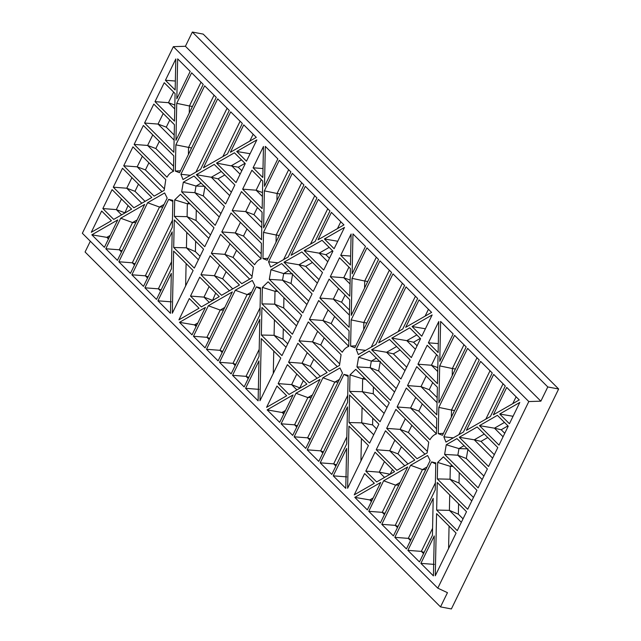 <?xml version="1.0" encoding="UTF-8"?>
<svg xmlns="http://www.w3.org/2000/svg" width="641" height="641" viewBox="0 0 641 641"><rect width="100%" height="100%" fill="white"/><g stroke="black" fill="none" stroke-linecap="round" stroke-linejoin="round"><path stroke-width="0.96" d="M91.278 232.306L101.663 211.009L111.398 220.728L91.278 232.306M102.848 208.565L112.087 189.632L131.597 209.11L113.705 219.406L102.848 208.565L116.325 209.607L121.486 199.014M164.192 190.353L154.112 196.154L123.713 165.803L132.951 146.861L165.771 179.632L164.192 190.353M134.137 144.417L143.376 125.476L173.775 155.835L173.455 171.371C170.939 172.173 168.783 174.12 166.964 177.188L134.137 144.417L147.614 145.451L152.774 134.866M144.57 123.032L153.808 104.098L174.432 124.691L173.855 152.27L144.57 123.032L158.039 124.074L163.207 113.481M155.002 101.655L164.24 82.713L175.089 93.546L174.504 121.133L155.002 101.655L168.471 102.688L173.639 92.096M165.426 80.269L175.81 58.972L175.161 89.988L165.426 80.269L175.354 81.03M177.661 58.868L190.201 71.383L176.82 98.81L177.661 58.868M253.083 167.79L263.467 146.493L262.818 177.501L253.083 167.79L263.002 168.551M277.849 158.904L264.477 186.323L265.318 146.388L277.849 158.904M262.738 181.066L262.161 208.645L242.651 189.167L251.889 170.234L262.738 181.066M262.089 212.203L261.504 239.79L232.218 210.552L241.457 191.611L262.089 212.203M178.927 319.827L189.311 298.53L199.047 308.249L178.927 319.827M199.744 277.144L219.254 296.623L201.354 306.919L190.505 296.086L199.744 277.144M261.103 258.884C258.595 259.693 256.432 261.632 254.613 264.709L221.794 231.938L231.032 212.996L261.432 243.348L261.103 258.884M220.6 234.382L253.427 267.153L251.841 277.874L241.761 283.675L211.362 253.323L220.6 234.382M200.937 274.701L210.168 255.767L239.454 285.005L221.562 295.293L200.937 274.701L214.406 275.734L222.651 278.819L232.715 288.875M113.281 187.188L122.519 168.246L151.805 197.484L133.905 207.78L113.281 187.188L126.75 188.222L131.918 177.629M105.797 248.756L120.692 218.228L144.69 204.423L117.415 260.35L105.797 248.756L119.274 249.798L132.559 222.555L135.884 222.483M167.181 198.053L130.444 273.362L118.833 261.768L147.63 202.732L164.641 192.941L167.181 198.053M168.655 199.351L172.846 200.353L172.277 227.331L143.48 286.375L131.87 274.789L168.655 199.351M156.508 299.395L144.898 287.801L172.181 231.866L171.403 268.859L156.508 299.395M157.934 300.813L171.307 273.387L170.466 313.329L157.934 300.813L171.403 301.847M192.028 334.858L179.496 322.343L205.408 307.44L192.028 334.858M193.454 336.277L208.341 305.749L232.346 291.935L205.064 347.871L193.454 336.277L206.923 337.31L209.703 338.352M252.298 280.462L254.83 285.565L218.1 360.883L206.482 349.289L235.279 290.245L252.298 280.462M260.494 287.873L259.925 314.851L231.129 373.895L219.518 362.301L256.312 286.872L260.494 287.873M259.829 319.378L259.052 356.372L244.165 386.908L232.555 375.314L259.829 319.378M258.956 360.907L258.123 400.841L245.583 388.326L258.956 360.907M259.966 400.729L261.272 338.584L280.782 358.063L259.966 400.729M261.352 335.027L261.929 307.44L291.206 336.677L281.968 355.619L261.352 335.027L274.092 335.331L283.066 339.145L287.729 343.808M301.639 315.292L292.4 334.233L262.001 303.882L262.353 287.376L268.106 281.816L301.639 315.292M183.31 182.204L194.015 176.043L224.414 206.394L215.176 225.336L181.643 191.851L183.31 182.204L196.018 186.042L205.024 186.323L203.357 195.97L220.937 213.525M234.846 185.009L225.608 203.95L196.33 174.713L214.222 164.416L234.846 185.009M243.748 124.859L256.288 137.374L230.375 152.278L243.748 124.859M279.268 160.322L290.886 171.916L263.603 227.851L264.38 190.858L279.268 160.322M332.927 251.144L323.689 270.085L304.187 250.607L322.078 240.311L332.927 251.144M322.495 272.529L313.257 291.463L283.979 262.233L301.871 251.937L322.495 272.529M270.959 269.725L281.671 263.563L312.071 293.907L302.832 312.848L269.3 279.372L270.959 269.725L283.667 273.563L292.673 273.843L291.014 283.49L308.593 301.038M263.507 232.379L292.304 173.334L303.914 184.929L267.185 260.246L262.954 258.603L263.507 232.379L276.199 235.015L301.703 182.717M305.34 186.347L316.95 197.941L288.154 256.985L270.646 267.057L268.547 261.784L305.34 186.347M291.086 255.294L318.369 199.359L329.979 210.953L315.092 241.489L291.086 255.294M334.121 248.7L324.386 238.981L344.497 227.411L334.121 248.7M343.937 224.887L318.024 239.798L331.405 212.371L343.937 224.887M350.002 374.889L355.755 369.328L389.287 402.812L380.057 421.754L349.657 391.403L350.002 374.889L362.67 378.823L362.397 391.707L384.127 413.405M378.863 424.198L369.625 443.131L349 422.539L349.577 394.96L378.863 424.198M348.928 426.105L368.431 445.575L347.622 488.25L348.928 426.105M364.617 473.563L374.352 483.282L354.233 494.86L364.617 473.563M394.552 471.664L376.66 481.952L365.811 471.119L375.049 452.185L394.552 471.664M466.512 511.71L457.273 530.652L436.657 510.06L437.234 482.473L466.512 511.71M443.412 456.849L476.944 490.325L467.706 509.266L437.306 478.915L437.659 462.409L443.412 456.849M453.155 333.937L439.782 361.364L440.615 321.421L453.155 333.937M417.067 458.708L386.667 428.356L395.906 409.415L428.733 442.186L427.146 452.907L417.067 458.708M416.762 366.652L437.386 387.244L436.809 414.823L407.524 385.586L416.762 366.652M438.773 321.526L438.115 352.542L428.388 342.823L438.773 321.526M435.271 575.77L436.577 513.617L456.088 533.096L435.271 575.77M509.427 423.733L499.692 414.022L519.803 402.444L509.427 423.733M508.233 426.177L498.994 445.118L479.484 425.64L497.384 415.344L508.233 426.177M477.176 426.97L497.801 447.562L488.562 466.504L459.285 437.266L477.176 426.97M327.11 372.517L309.21 382.813L288.586 362.221L297.825 343.28L327.11 372.517M399.72 381.427L390.481 400.369L356.949 366.884L358.615 357.237L369.32 351.076L399.72 381.427M432.154 314.931L421.77 336.221L412.043 326.501L432.154 314.931M366.924 247.843L378.535 259.437L351.252 315.364L352.029 278.37L366.924 247.843M378.743 342.815L406.025 286.88L417.636 298.474L402.74 329.009L378.743 342.815M358.303 354.569L356.196 349.297L392.989 273.867L404.599 285.461L375.802 344.505L358.303 354.569M431.593 312.407L405.681 327.311L419.054 299.892L431.593 312.407M466.183 346.949L438.909 402.885L439.686 365.891L454.573 335.355L466.183 346.949M467.61 348.367L479.22 359.962L442.482 435.279L438.26 433.637L438.813 407.412L467.61 348.367M506.71 387.412L519.242 399.928L493.33 414.831L506.71 387.412M493.674 374.4L505.284 385.986L490.389 416.522L466.392 430.327L493.674 374.4M433.42 575.882L420.889 563.367L434.261 535.94L433.42 575.882M407.652 466.977L380.369 522.904L368.759 511.31L383.647 480.782L407.652 466.977M380.706 482.473L367.333 509.891L354.802 497.376L380.706 482.473M345.771 488.362L333.24 475.846L346.613 448.42L345.771 488.362M331.814 474.428L320.204 462.834L347.486 406.899L346.709 443.892L331.814 474.428M267.145 409.863L293.057 394.952L279.684 422.379L267.145 409.863L284.3 412.908M276.968 386.05L286.695 395.769L266.576 407.339L276.968 386.05M278.154 383.606L287.392 364.665L306.903 384.143L289.011 394.439L278.154 383.606L291.631 384.64L300.164 388.021M329.418 371.187L299.018 340.836L308.249 321.894L341.076 354.673L339.498 365.394L329.418 371.187M349.738 299.724L349.161 327.311L319.875 298.073L329.113 279.131L349.738 299.724M349.81 296.166L330.307 276.688L339.538 257.746L350.395 268.579L349.81 296.166M340.732 255.302L351.116 234.013L350.467 265.021L340.732 255.302L350.651 256.063M365.498 246.424L352.125 273.843L352.967 233.909L365.498 246.424M104.379 247.338L91.847 234.822L117.752 219.919L104.379 247.338M204.751 246.713L174.352 216.362L174.697 199.856L180.458 194.295L213.99 227.779L204.751 246.713M193.125 270.542L172.317 313.217L173.623 251.064L193.125 270.542M203.558 249.157L194.319 268.098L173.695 247.506L174.28 219.927L203.558 249.157M236.737 151.468L256.849 139.89L246.465 161.179L236.737 151.468L250.102 153.728M216.53 163.086L234.43 152.79L245.271 163.623L236.04 182.565L216.53 163.086L238.244 167.213L241.801 170.754M203.229 84.396L175.946 140.331L176.732 103.337L191.619 72.802L203.229 84.396M175.858 144.858L204.655 85.822L216.265 97.408L179.528 172.725L175.305 171.083L175.858 144.858L191.595 147.999M229.294 110.42L200.497 169.464L182.997 179.536L180.89 174.264L217.684 98.834L229.294 110.42M203.437 167.774L230.72 111.846L242.33 123.441L227.435 153.968L203.437 167.774M432.427 535.363L433.204 498.369L407.852 550.355L419.462 561.941L432.427 535.363M446.264 444.758L456.977 438.596L487.368 468.948L478.138 487.881L444.606 454.405L446.264 444.758L458.972 448.596L467.978 448.876L466.319 458.523L483.891 476.079M396.867 470.334L376.235 449.742L385.473 430.8L414.759 460.038L396.867 470.334M394.824 537.342L431.617 461.905L435.8 462.906L435.231 489.884L406.434 548.928L394.824 537.342L408.293 538.376L410.504 540.579M463.451 432.018L445.952 442.09L443.852 436.817L480.638 361.388L492.256 372.974L463.451 432.018M410.585 465.286L427.595 455.495L430.135 460.607L393.398 535.916L381.788 524.322L410.585 465.286L422.451 469.605L427.026 466.977M307.167 449.822L343.961 374.384L348.143 375.394L347.582 402.372L318.785 461.416L307.167 449.822L320.644 450.855L347.726 395.321M281.103 423.797L295.998 393.262L319.995 379.456L292.713 435.391L281.103 423.797L294.572 424.831L307.864 397.588L311.189 397.516M379.953 260.855L391.571 272.449L354.834 347.759L350.611 346.116L351.156 319.899L379.953 260.855M322.936 377.765L339.946 367.974L342.486 373.086L305.749 448.404L294.139 436.809L322.936 377.765L334.802 382.092L338.127 382.02M400.913 378.983L371.628 349.746L389.528 339.45L410.152 360.042L400.913 378.983M391.835 338.127L409.727 327.831L420.576 338.664L411.338 357.598L391.835 338.127L406.811 340.659L416.818 334.906M528.809 401.554L437.795 588.166L447.458 592.669L440.519 606.891L451.376 608.95L558.648 389.007L547.791 386.948L540.86 401.17L528.809 401.554L173.366 46.657L82.352 233.268L437.795 588.166M397.1 406.971L406.338 388.029L436.737 418.389L436.409 433.925C433.901 434.726 431.738 436.673 429.919 439.742L397.1 406.971L410.569 408.005L415.737 397.412M437.466 383.687L417.956 364.208L427.194 345.267L438.043 356.1L437.466 383.687M348.752 346.404C346.244 347.214 344.081 349.153 342.27 352.23L309.443 319.45L318.681 300.517L349.081 330.868L348.752 346.404M459.236 472.657L459.02 483.034L473.467 497.456M458.587 503.794L458.371 514.178L463.034 518.841M401.426 446.729L397.949 453.86L408.021 463.916M411.859 425.344L408.381 432.475L427.042 451.112M422.291 403.958L418.813 411.089L436.513 428.765M432.715 382.581L429.238 389.704L437.17 397.628M507.936 425.888L501.206 429.758L504.755 433.308M487.737 437.507L480.998 441.385L494.323 454.693M313.778 359.208L310.3 366.34L320.372 376.395M376.411 358.151L371.323 361.075L380.329 361.356L378.663 371.003L396.242 388.558M400.08 349.994L393.35 353.864L406.674 367.173M420.288 338.368L413.549 342.246L417.099 345.787M303.345 380.594L299.868 387.725M324.21 337.823L320.732 344.954L339.393 363.591M334.634 316.446L331.157 323.577L348.864 341.252M345.066 295.06L341.589 302.191L349.521 310.108M195.633 241.24L195.409 251.625L200.08 256.288M196.282 210.104L196.066 220.488L210.512 234.902M244.982 163.335L238.244 167.213M224.775 174.961L218.044 178.831L231.369 192.14M148.904 162.79L145.427 169.921L164.088 188.558M159.329 141.405L155.851 148.536L173.559 166.219M169.761 120.027L166.283 127.15L174.216 135.075M128.048 205.561L124.859 212.98M138.472 184.175L134.995 191.306L145.066 201.362M215.696 293.073L212.516 300.501M226.129 271.696L222.651 278.819M257.41 207.54L253.932 214.671L261.865 222.587M236.553 250.31L233.076 257.442L251.737 276.071M246.985 228.925L243.508 236.056L261.216 253.732M283.282 328.761L283.066 339.145M283.939 297.616L283.715 308L298.161 322.423M312.431 262.473L305.693 266.352L319.018 279.652M332.631 250.847L325.9 254.725L329.45 258.275M547.791 386.948L192.348 32.05L203.205 34.109L558.648 389.007M372.741 418.084L372.597 424.911L376.579 428.877M373.399 386.94L373.254 393.766L387.004 407.5M392.42 469.533L390.145 474.196M192.348 32.05L185.417 46.272L540.86 401.17M185.417 46.272L173.366 46.657M90.325 241.232L85.077 251.993L440.519 606.891M362.069 407.428L361.74 422.852L373.695 434.782M372.597 424.911L361.74 422.852L349 422.539M365.875 379.432L362.67 378.823L364.152 377.709M373.254 393.766L362.397 391.707L349.657 391.403M361.412 438.564L360.939 460.935M374.015 482.945L373.655 483.683M384.448 461.568L379.28 472.161L384.552 477.417M390.137 474.22L379.28 472.161L365.811 471.119M291.014 283.49L282.545 280.173L283.667 273.563L288.754 270.638M306.903 304.499L282.545 280.173L269.3 279.372M317.335 283.114L298.954 264.765L305.693 266.352M283.979 262.233L298.954 264.765L308.962 259.012M325.9 254.725L319.154 253.147L329.162 247.386M327.759 261.736L319.154 253.147L304.187 250.607M337.454 228.621L340.804 221.762M310.516 244.117L327.767 208.742M283.578 259.613L314.739 195.729M279.244 235.511L276.199 235.015L276.047 242.066M280.117 193.991L277.072 193.486L288.666 169.705M276.92 200.537L277.072 193.486L264.38 190.858M249.653 279.131L224.831 254.357L233.076 257.442M211.362 253.323L224.831 254.357L229.999 243.764M243.508 236.056L235.263 232.971L240.431 222.379M261.103 258.772L235.263 232.971L221.794 231.938M273.29 373.423L273.755 351.052M286.046 347.27L274.092 335.331L274.412 319.907M296.471 325.884L274.741 304.187L283.715 308M262.001 303.882L274.741 304.187L275.013 291.302L277.705 291.399M262.353 287.376L275.013 291.302L276.503 290.197M262.498 192.588L256.12 190.201L261.288 179.616M262.417 196.491L256.12 190.201L242.651 189.167M253.932 214.671L245.695 211.586L250.855 200.994M261.76 227.635L245.695 211.586L232.218 210.552M248.235 378.559L246.024 376.355L248.804 377.389M232.555 375.314L246.024 376.355L259.204 349.329M235.768 364.376L232.987 363.335L260.078 307.8M235.199 365.546L232.987 363.335L219.518 362.301M222.171 352.534L219.959 350.323L222.739 351.364M206.482 349.289L219.959 350.323L247.146 294.572L250.471 294.499M235.279 290.245L247.146 294.572L251.721 291.943M209.134 339.522L206.923 337.31L220.208 310.068L224.783 307.44M223.533 310.004L220.208 310.068L208.341 305.749M229.446 290.758L214.406 275.734L219.567 265.15M209.246 302.384L203.974 297.12L212.219 300.204M190.505 296.086L203.974 297.12L209.142 286.527M198.357 308.65L198.71 307.912M196.106 326.509L194.471 324.875L196.651 325.388M179.496 322.343L194.471 324.875L197.845 322.936M160.579 291.046L158.367 288.835L161.155 289.876M144.898 287.801L158.367 288.835L171.548 261.808M148.119 276.864L145.339 275.822L172.421 220.288M147.55 278.026L145.339 275.822L131.87 274.789M122.054 250.839L119.274 249.798L121.486 252.001M120.692 218.228L132.559 222.555L137.134 219.919M134.514 265.013L132.302 262.81L135.083 263.852M118.833 261.768L132.302 262.81L159.497 207.051L162.822 206.987M147.63 202.732L159.497 207.051L164.072 204.423M134.995 191.306L126.75 188.222L141.797 203.237M174.849 105.076L168.471 102.688L174.761 108.97M161.997 191.619L137.182 166.836L145.427 169.921M123.713 165.803L137.182 166.836L142.35 156.244M155.851 148.536L147.614 145.451L173.455 171.259M166.283 127.15L158.039 124.074L174.112 140.115M110.701 221.129L111.061 220.4M124.57 212.684L116.325 209.607L121.59 214.863M192.46 106.47L189.416 105.973L201.018 82.192M189.271 113.016L189.416 105.973L176.732 103.337M188.398 154.545L188.542 147.494L214.054 95.205M175.305 171.083L180.474 170.802M249.806 141.1L253.147 134.241M222.868 156.604L240.119 121.229M203.357 195.97L194.888 192.661L196.018 186.042L201.106 183.118M219.254 216.987L194.888 192.661L181.643 191.851M229.678 195.601L211.306 177.253L218.044 178.831M196.33 174.713L211.306 177.253L221.305 171.492M195.93 172.1L227.082 108.217M190.329 175.322L180.89 174.264M240.111 174.216L231.505 165.626L241.513 159.865M208.822 238.364L187.092 216.674L196.066 220.488M190.048 203.878L187.364 203.79L188.847 202.676M174.352 216.362L187.092 216.674L187.364 203.79L174.697 199.856M185.634 285.902L186.106 263.531M195.409 251.625L186.435 247.811L186.763 232.387M198.389 259.749L186.435 247.811L173.695 247.506M108.449 238.989L106.815 237.362L108.994 237.875M91.847 234.822L106.815 237.362L110.196 235.423M286.006 396.162L286.367 395.433M296.895 389.896L291.631 384.64L296.791 374.048M317.648 331.285L312.488 341.869L299.018 340.836M320.732 344.954L312.488 341.869L337.302 366.652M348.76 346.292L322.912 320.492L331.157 323.577M309.443 319.45L322.912 320.492L328.08 309.899M341.589 302.191L333.344 299.107L338.512 288.514M349.409 315.148L333.344 299.107L319.875 298.073M330.307 276.688L343.776 277.721L350.066 284.003M348.936 267.129L343.776 277.721L350.146 280.109M333.24 475.846L346.709 476.88M320.204 462.834L333.673 463.868L335.884 466.079M346.853 436.842L333.673 463.868L336.453 464.909M323.425 451.897L320.644 450.855L322.856 453.067M310.388 438.885L307.608 437.843L334.802 382.092L339.377 379.456M309.819 440.055L307.608 437.843L294.139 436.809M297.36 425.872L294.572 424.831L296.791 427.042M312.439 394.96L307.864 397.588L295.998 393.262M283.755 414.03L282.12 412.395L285.493 410.456M376.323 257.225L364.721 281.006L352.029 278.37M367.766 281.511L364.721 281.006L364.577 288.057M350.611 346.116L355.771 345.836M351.156 319.899L363.848 322.527L363.703 329.578M389.351 270.238L363.848 322.527L366.892 323.032M398.165 331.637L415.424 296.262M371.227 347.134L402.388 283.25M356.196 349.297L365.634 350.355M428.452 309.274L425.103 316.141M455.422 369.024L452.378 368.527L463.972 344.746M452.226 375.57L452.378 368.527L439.686 365.891M451.352 417.099L451.504 410.048L454.549 410.552M438.813 407.412L451.504 410.048L477.008 357.758M443.428 433.356L438.26 433.637M512.76 403.654L516.109 396.795M485.822 419.15L503.073 383.783M458.884 434.654L490.036 370.77M443.852 436.817L453.283 437.867M424.11 552.43L421.329 551.388L432.579 528.32M423.541 553.592L421.329 551.388L407.852 550.355M420.889 563.367L434.358 564.4M435.383 482.841L408.293 538.376L411.073 539.418M398.838 485.037L395.513 485.109L400.088 482.473M385.009 513.385L382.228 512.351L395.513 485.109L383.647 480.782M384.44 514.555L382.228 512.351L368.759 511.31M425.776 469.541L422.451 469.605L395.257 525.364L381.788 524.322M398.045 526.405L395.257 525.364L397.476 527.567M371.956 500.429L369.777 499.916L373.15 497.969M371.403 501.542L369.777 499.916L354.802 497.376M378.663 371.003L370.194 367.694L371.323 361.075L358.615 357.237M394.552 392.02L370.194 367.694L356.949 366.884M393.35 353.864L386.603 352.286L396.611 346.525M404.984 370.634L386.603 352.286L371.628 349.746M413.549 342.246L406.811 340.659L415.416 349.249M425.408 328.769L412.043 326.501M310.3 366.34L302.055 363.255L307.223 352.662M317.103 378.278L302.055 363.255L288.586 362.221M480.998 441.385L474.26 439.806L484.267 434.045M492.633 458.155L474.26 439.806L459.285 437.266M464.06 445.671L458.972 448.596L457.842 455.214L444.606 454.405M466.319 458.523L457.842 455.214L482.208 479.532M501.206 429.758L494.459 428.18L504.467 422.419M503.065 436.769L494.459 428.18L479.484 425.64M499.692 414.022L513.056 416.281M448.596 548.456L449.061 526.085M424.959 454.173L400.136 429.39L408.381 432.475M386.667 428.356L400.136 429.39L405.304 418.797M437.723 371.524L431.425 365.242L437.803 367.622M417.956 364.208L431.425 365.242L436.593 354.649M418.813 411.089L410.569 408.005L436.409 433.813M429.238 389.704L421.001 386.627L426.161 376.035M437.066 402.668L421.001 386.627L407.524 385.586M438.308 343.584L428.388 342.823M404.751 465.791L389.712 450.775L397.949 453.86M394.872 440.183L389.712 450.775L376.235 449.742M458.371 514.178L449.397 510.364L449.718 494.94M461.352 522.303L449.397 510.364L436.657 510.06M453.011 466.432L450.319 466.344L451.809 465.23M459.02 483.034L450.046 479.22L450.319 466.344L437.659 462.409M471.776 500.917L450.046 479.22L437.306 478.915M324.386 238.981L337.751 241.248M262.954 258.603L268.122 258.315M268.547 261.784L277.986 262.834M259.052 389.367L245.583 388.326M432.435 462.369L435.776 463.956M344.778 374.849L348.127 376.443M172.822 201.41L169.472 199.816M260.47 288.923L257.129 287.336"/></g></svg>
